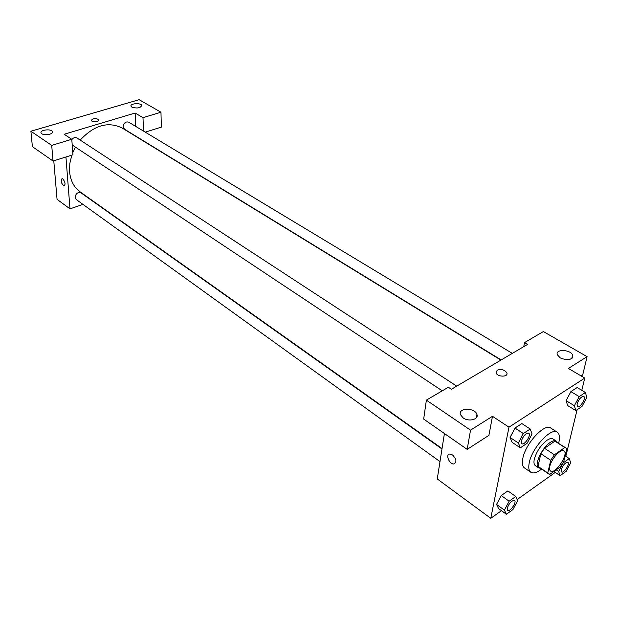 <?xml version="1.0" encoding="UTF-8"?>
<svg xmlns="http://www.w3.org/2000/svg" width="618" height="618" viewBox="0 0 618 618"><rect width="100%" height="100%" fill="white"/><g stroke="black" fill="none" stroke-linecap="round" stroke-linejoin="round"><path stroke-width="0.93" d="M549.865 466.204C551.356 458.757 560.951 448.313 563.925 450.846C569.186 453.62 555.211 474.794 550.592 471.055C549.564 470.298 549.325 468.683 549.865 466.204M549.819 474.369L560.14 467.046L563.732 461.669L566.783 449.047L565.833 447.888L564.813 447.525L554.4 454.778L550.723 460.263L547.772 472.971L549.819 474.369M564.813 447.525L554.933 441.128L544.504 448.274L554.4 454.778M550.723 460.263L540.85 453.728L538.008 466.397L547.772 472.971M540.85 453.728L544.504 448.274M554.933 441.128L565.833 447.888M548.622 473.967L538.008 466.397M557.266 442.349L556.239 441.074C554.84 440.232 552.847 440.68 550.267 442.403C541.832 447.756 533.759 465.431 538.579 467.826L540.163 468.274M538.579 467.826L535.366 465.663C533.975 464.643 533.62 462.496 534.3 459.213C536.548 451.457 540.773 445.138 546.992 440.271C549.58 438.556 551.573 438.123 552.979 438.965L556.239 441.074M541.507 469.178C536.903 472.724 533.349 473.751 530.854 472.268C528.792 470.754 528.266 467.556 529.263 462.681C532.005 447.826 551.233 427.092 557.289 432.221C559.63 433.929 560.078 437.598 558.633 443.23M530.854 472.268L524.481 467.926C522.395 466.397 521.847 463.199 522.82 458.332C525.478 443.5 544.667 422.897 550.785 428.065L557.289 432.221M530.198 429L521.839 423.577L514.987 428.05L510.074 437.474L518.394 443.006L520.341 447.834L527.146 443.26L532.052 433.913L530.198 429L523.346 433.535L518.394 443.006M515.76 496.493L507.857 490.916L501.229 495.559L496.555 504.442L504.427 510.12L506.389 514.246L512.971 509.518L517.629 500.704L515.76 496.493L509.132 501.19L504.427 510.12M579.197 396.617L574.369 405.725L575.821 410.591L582.017 406.435L586.799 397.444L585.424 392.5L579.197 396.617L570.893 391.596L577.135 387.532L570.893 391.596L566.111 400.665L567.618 405.539L566.103 400.673M581.793 390.321L584.752 378.077L508.985 427.169L490.777 518.317L501.484 510.692M517.119 499.56L555.258 472.407M565.833 456.323L577.096 409.742M581.152 375.953L582.704 374.948L587.1 356.648L568.405 368.436L584.752 378.077M560.333 357.961C567.973 360.858 572.121 360.024 572.786 355.458C571.233 349.471 555.034 348.691 557.305 354.717L560.333 357.961M523.74 346.644L524.551 342.588L543.361 331.557L587.1 356.648M508.985 427.169L492.484 416.308L488.908 435.358L467.177 449.363L423.678 419.074L426.381 400.124L448.351 387.247L451.41 389.263L527.594 344.38L524.551 342.588M444.419 433.519L437.25 478.95L490.777 518.317M452.515 454.972C456.509 459.174 456.98 462.171 453.921 463.971C449.41 464.581 445.107 454.191 449.811 454.052L452.515 454.972C456.517 459.174 456.98 462.171 453.921 463.971L453.921 463.971C449.41 464.574 445.107 454.191 449.811 454.052M463.176 417.93C468.83 422.055 478.973 419.444 476.926 414.431C474.987 407.409 457.76 407.679 460.464 414.693L463.176 417.93M492.484 416.308L470.53 430.151L426.381 400.124M467.177 449.363L470.53 430.151M497.204 370.19C501.407 368.846 504.628 369.757 506.868 372.917C508.552 377.258 497.212 377.134 496.061 372.793L497.204 370.19M497.196 370.197L496.061 372.793C497.212 377.134 508.552 377.266 506.868 372.924C504.628 369.757 501.407 368.846 497.196 370.197M442.048 448.56L80.209 191.951C73.959 187.378 70.406 180.58 69.556 171.565L69.819 163.453L71.804 155.149M72.769 152.569L75.411 147.115M80.201 140.108C94.175 125.122 108.22 121.128 122.333 128.119L500.904 360.101M441.978 448.992L81.004 192.862C77.768 191.951 75.79 193.465 75.079 197.389L76.176 199.498L439.993 461.6M501.175 359.939L124.442 129.177L123.129 126.713C123.77 122.936 125.601 121.414 128.637 122.132L512.314 353.38M71.812 139.653C73.395 137.636 75.102 137.072 76.941 137.976L456.717 386.134M442.241 390.831L72.213 144.983M64.172 134.261L135.141 113.032L142.997 117.667L160.974 112.213L139.127 99.683L30.9 131.232L51.703 145.377L71.788 139.282L64.172 134.261M65.941 156.98L69.996 208.861L82.959 204.388M135.659 126.366L135.141 113.032M91.827 121.051L91.263 120.44C93.079 118.177 95.62 117.953 98.895 119.753C97.938 121.7 95.581 122.132 91.827 121.051C95.581 122.132 97.938 121.7 98.895 119.761C95.62 117.953 93.079 118.185 91.263 120.44M131.912 107.146L131.024 106.226C129.772 103.422 141.012 102.627 141.754 105.454C140.464 108.065 137.181 108.629 131.912 107.146M41.769 133.72L41.035 132.878C39.652 129.834 51.642 128.552 52.491 131.642C53.727 134.121 44.643 135.906 41.769 133.72M71.788 139.282L72.939 154.794L53.04 161.02L32.383 146.636L30.9 131.232M53.04 161.02L51.703 145.377M145.253 132.152L161.337 127.115L160.974 112.213M143.461 131.07L142.997 117.667M53.774 160.788L57.057 199.344L69.996 208.861M62.797 178.896C65.199 181.939 65.647 184.28 64.141 185.894C61.228 183.561 60.51 181.128 62.009 178.61L62.797 178.896C65.207 181.939 65.655 184.272 64.148 185.894L64.148 185.894C61.228 183.561 60.518 181.128 62.009 178.61M507.633 510.329L507.239 508.112C509.217 503.013 511.627 500.456 514.485 500.433L514.493 500.449M507.857 490.916L501.229 495.559L509.132 501.19M501.229 495.559L496.563 504.442L498.571 508.583L506.389 514.246M507.27 508.127C509.24 503.029 511.658 500.472 514.508 500.456C517.119 501.963 509.935 512.33 507.648 510.344L507.27 508.127M570.7 462.851L569.278 458.571L563.222 462.859L558.633 471.457L560.132 475.667L566.15 471.349L570.7 462.851M561.523 471.92L561.229 469.641C563.098 464.844 565.308 462.411 567.849 462.334L567.865 462.341C570.329 463.639 563.693 473.682 561.546 471.936L561.206 469.626C563.122 464.86 565.339 462.426 567.88 462.349L567.88 462.349M565.138 455.868L569.278 458.571M556.2 469.834L558.633 471.457M553.882 471.488L560.132 475.667M521.808 443.693L521.306 441.067C523.284 435.775 525.748 433.148 528.707 433.179L528.722 433.187C531.658 434.755 524.396 445.763 521.808 443.693L521.329 441.09C523.307 435.79 525.779 433.164 528.73 433.195L528.707 433.179M521.839 423.577L514.987 428.05L523.346 433.535M514.987 428.05L510.082 437.474L512.083 442.31L520.341 447.834M577.019 403.956C578.911 399.012 581.175 396.509 583.801 396.462L583.809 396.47C586.544 397.799 579.846 408.459 577.444 406.659L577.019 403.956M577.135 387.532L585.424 392.5M566.111 400.665L574.369 405.725M567.618 405.539L575.821 410.591M577.413 406.644L577.042 403.979C578.942 399.027 581.198 396.524 583.825 396.478L583.801 396.462M572.786 355.458L572.168 358.146M476.926 414.431L476.339 417.76M141.754 105.454L141.777 106.026M52.491 131.642L52.538 132.206"/></g></svg>
